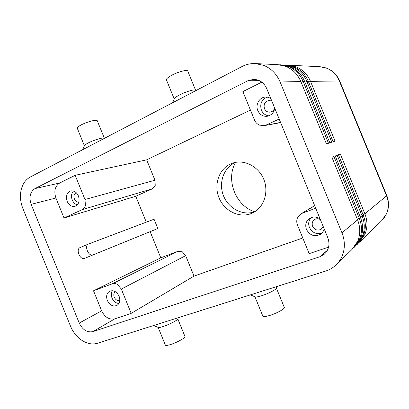 <?xml version="1.0" encoding="UTF-8"?>
<svg xmlns="http://www.w3.org/2000/svg" width="409" height="409" viewBox="0 0 409 409"><rect width="100%" height="100%" fill="white"/><g stroke="black" fill="none" stroke-linecap="round" stroke-linejoin="round"><path stroke-width="0.61" d="M352.921 248.529L359.301 239.792C362.185 232.9 362.195 225.778 359.327 218.432L333.928 156.519L331.934 157.327L357.589 219.868C360.487 227.292 360.482 234.485 357.578 241.443L352.057 249.408L336.137 264.838C333.13 267.721 329.639 269.797 325.661 271.07L97.577 343.253C92.546 344.715 87.403 343.811 82.153 340.549C76.964 337.128 73.068 332.302 70.471 326.08L22.848 208.416C20.399 202.158 19.836 195.983 21.161 189.878C22.643 183.846 25.67 179.561 30.251 177.036L241.949 66.57C246.192 64.377 250.681 63.38 255.415 63.579L263.851 65.414C271.29 68.518 276.714 74.039 280.129 81.979L300.85 81.56L326.443 143.942L328.493 143.268L303.156 81.514C300.048 74.305 295.073 69.29 288.217 66.468L279.173 64.765M357.589 219.868L341.96 232.828C345.114 240.921 345.145 248.733 342.047 256.254C340.615 259.536 338.647 262.394 336.137 264.838M355.825 245.717L362.108 237.118C364.951 230.328 364.966 223.319 362.149 216.095L337.164 155.205L335.237 155.987L360.467 217.486C363.315 224.786 363.304 231.862 360.436 238.713L354.986 246.566L353.826 247.696M358.637 242.992L364.818 234.531C367.63 227.839 367.65 220.942 364.874 213.835L340.293 153.937L338.427 154.694L363.248 215.18C366.05 222.358 366.035 229.321 363.202 236.075L357.829 243.815L356.704 244.909M255.415 63.579L277.921 64.673L285.779 66.36C292.691 69.213 297.716 74.28 300.85 81.56M280.426 64.791L289.817 66.539C296.632 69.341 301.581 74.326 304.664 81.483L329.833 142.828L331.817 142.174L306.893 81.437C303.841 74.351 298.933 69.418 292.179 66.641L284.495 64.99L293.723 66.708C300.441 69.464 305.319 74.366 308.355 81.411L333.115 141.749L335.032 141.115L310.508 81.365C307.507 74.392 302.67 69.54 296.009 66.805L287.256 65.154M284.495 64.99L283.284 64.959M154.965 180.231L84.985 199.51L85.43 205.558C84.867 207.501 83.809 208.851 82.255 209.607L152.317 188.846L155.246 185.364L154.965 180.231L146.662 159.837L75.159 175.303L59.714 183.012C54.985 186.177 53.717 191.177 55.91 198.012L64.014 217.997L135.768 196.274L146.289 222.148M280.569 122.403L264.163 125.655L259.367 125.093C257.133 124.075 255.507 122.373 254.495 119.99L242.869 91.585L261.821 82.127M157.838 228.513L154.055 219.214L88.605 243.984C83.86 245.61 88.584 257.046 93.104 254.873L157.838 228.513L150.154 231.652L160.798 257.823L177.772 251.387L182.291 251.801L185.671 255.656L193.999 276.116L302.778 237.992M177.772 251.387L112.347 283.79C113.983 283.217 115.675 283.427 117.429 284.413L121.325 289.056L185.671 255.656M328.591 247.128L309.184 253.641L297.507 225.108C296.556 222.69 296.52 220.323 297.394 218.007L300.866 213.897L314.715 205.773M115.384 291.719C113.794 292.967 113.405 294.792 114.229 297.195C115.614 299.935 117.475 300.983 119.817 300.344M119.111 296.259C120.491 300.416 119.771 303.473 116.948 305.431C113.002 306.868 109.796 305.206 107.337 300.457C105.931 296.223 106.703 293.146 109.648 291.213C113.533 289.899 116.688 291.581 119.111 296.259M112.306 290.681C111.069 292.808 110.962 295.247 111.994 297.992C113.533 301.356 115.834 303.197 118.896 303.509M271.837 101.089L268.948 100.486C264.879 101.58 263.386 104.31 264.465 108.682C265.646 111.171 267.532 112.322 270.119 112.143C272.399 111.718 273.907 110.318 274.644 107.935M274.761 108.237C273.866 112.715 271.351 115.399 267.22 116.279C262.921 116.626 259.781 114.73 257.803 110.583C255.226 104.811 259.311 97.322 265.277 97.066C267.287 96.938 269.137 97.465 270.84 98.656M267.057 97.127C261.54 99.627 259.649 103.968 261.392 110.139C262.931 113.544 265.446 115.44 268.938 115.829M76.258 192.721C74.085 193.892 73.456 195.967 74.377 198.948C75.42 201.172 76.912 202.199 78.86 202.041M78.421 195.967C79.954 201.116 78.814 204.566 75.011 206.31C71.636 206.898 69.014 205.241 67.142 201.33C65.588 196.105 66.779 192.644 70.706 190.947C74.014 190.456 76.58 192.128 78.421 195.967M73.446 191.034C71.381 193.416 70.977 196.397 72.235 199.965C73.359 202.552 75.057 204.193 77.321 204.883M320.375 219.587C318.32 218.472 316.356 218.478 314.485 219.607C312.302 221.295 311.684 223.524 312.619 226.295C314.787 230.042 317.681 230.998 321.295 229.152L323.187 226.458M324.097 228.677C323.683 230.942 322.594 232.757 320.83 234.117C314.858 237.235 310.068 235.681 306.459 229.454C304.899 224.832 305.952 221.141 309.618 218.38C313.095 216.402 316.607 216.627 320.16 219.06M311.183 217.593C308.642 220.385 308.054 223.667 309.414 227.44C312.328 232.874 316.561 234.7 322.118 232.92M153.533 325.544L158.089 327.358C158.411 327.747 159.868 327.543 162.47 326.745C168.114 325.032 176.872 320.666 177.7 319.184L177.828 318.872M158.186 327.445L165.287 344.935C165.282 345.677 166.785 345.62 169.791 344.767C175.896 343.049 185.175 338.09 185.032 336.668L184.899 336.336M276.397 288.161L276.285 288.411C275.518 289.955 267.435 293.974 261.218 295.876C257.578 296.98 255.472 297.282 254.904 296.781L250.374 294.894M284.204 307.21L284.337 307.537C284.628 309.056 276.055 313.662 269.265 315.59C265.078 316.76 262.905 316.868 262.742 315.912L254.955 296.832M82.659 149.689L84.382 145.865C84.366 145.292 85.532 144.382 87.879 143.13C93.012 140.369 102.224 137.485 104.014 138.048L104.351 138.191L97.327 120.926M84.387 145.747L77.347 128.416C76.8 127.823 77.889 126.754 80.609 125.226C86.12 122.117 96.227 119.295 97.178 120.563M195.482 90.133L195.211 90.026C193.411 89.377 184.924 92.056 179.275 95.077C175.998 96.836 174.316 98.14 174.224 98.998L172.618 102.746M187.854 71.289L187.705 70.926C186.785 69.479 177.424 72.061 171.289 75.507C167.516 77.644 165.921 79.162 166.514 80.062L174.224 98.958M230.773 163.851L233.483 162.869C245.098 159.387 259.071 166.969 263.963 179.807C268.979 192.593 263.739 207.608 252.808 212.844L251.095 213.59C239.03 218.329 224.219 210.819 218.999 197.782C213.61 184.817 218.902 169.014 230.773 163.851M235.758 162.337L235.272 162.547C223.605 167.613 218.329 183.022 223.488 195.763C228.493 208.564 242.905 216.095 254.843 211.704M150.154 231.652L84.658 258.324C80.087 260.518 75.404 249.178 80.195 247.527L88.497 244.03M79.234 323.069L31.161 204.331C28.84 197.143 30.097 191.898 34.939 188.6L247.772 80.788L253.611 79.356C259.613 79.591 263.979 82.664 266.709 88.574L327.793 237.695C330.099 244.25 328.938 249.756 324.311 254.209L319.802 256.755L92.869 331.627C87.117 332.721 82.577 329.869 79.234 323.069L101.642 310.835C104.832 317.287 109.218 319.961 114.796 318.851L131.182 313.355L121.325 289.056M160.798 257.823L93.518 290.784L101.642 310.835M250.436 110.077L146.662 159.837M135.768 196.274L152.317 188.846M235.543 162.429C225.543 179.776 235.558 205.676 254.623 211.78M112.347 283.79L93.518 290.784M266.121 125.036L279.183 119.029M84.985 199.51L75.159 175.303M315.722 208.232L302.231 213.242M64.014 217.997L82.255 209.607M131.182 313.355L193.999 276.116M341.96 232.828L280.129 81.979M338.427 154.699L340.293 153.937M335.237 155.993L337.164 155.205M331.934 157.332L333.928 156.519M386.781 195.466L386.551 195.865C388.964 202.036 388.913 208.063 386.398 213.948L381.648 220.737L359.485 242.21M301.131 82.24L303.156 81.514L304.664 81.483M288.427 65.179L319.772 66.708L326.5 68.124C332.394 70.506 336.653 74.724 339.265 80.783L386.551 195.865L364.874 213.835L363.034 214.659M304.935 82.143L306.893 81.437L308.355 81.411M308.616 82.051L310.508 81.365L339.731 80.967M84.658 258.324L93.104 254.873M31.161 204.331L55.91 198.012M34.939 188.6L59.714 183.012M92.869 331.627L114.796 318.851M319.802 256.755L327.451 250.216M247.772 80.788L259.357 80.629M360.467 217.486L357.364 219.316M363.248 215.18L360.247 216.949M280.661 122.634L264.163 125.655M300.866 213.897L314.664 205.65M104.014 138.048L104.54 138.273M195.211 90.026L196.213 90.435M187.705 70.926L195.563 90.169M88.605 243.984L80.195 247.527M276.412 288.125L284.337 307.537M277.138 286.423L276.285 288.411M185.032 336.668L177.823 318.928M177.7 319.184L178.319 317.701M319.772 66.708C329.102 67.557 335.748 72.281 339.695 80.88L386.807 195.538C390.206 205.037 388.484 213.437 381.648 220.737"/></g></svg>
